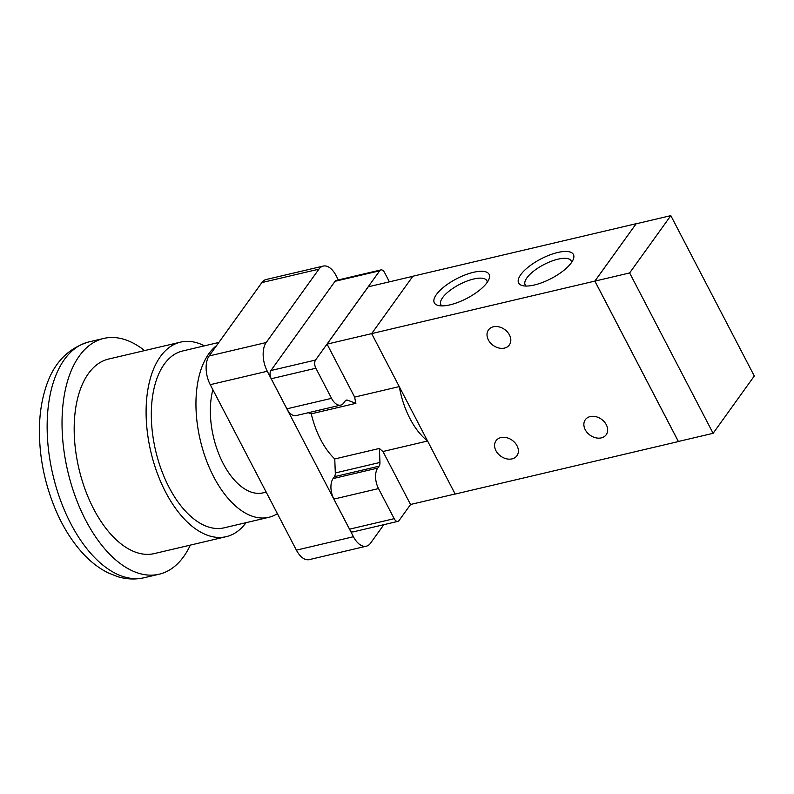 <?xml version="1.0" encoding="UTF-8"?>
<svg xmlns="http://www.w3.org/2000/svg" width="794" height="794" viewBox="0 0 794 794"><rect width="100%" height="100%" fill="white"/><g stroke="black" fill="none" stroke-linecap="round" stroke-linejoin="round"><path stroke-width="1.19" d="M277.394 513.649A90.834 49.069 -103.2 0 1 268.829 517.311A90.834 49.069 -103.2 0 1 203.066 450.535A90.834 49.069 -103.2 0 1 216.573 345.608M266.188 492.121L263.072 492.856A65.704 35.492 -103.2 0 1 221.943 461.046A65.704 35.492 -103.2 0 1 212.881 389.715M268.829 517.311L224.186 527.812A90.834 49.069 -103.2 0 1 155.624 450.635A90.834 49.069 -103.2 0 1 182.59 350.988L218.836 342.452M246.071 522.67A99.915 53.972 -103.2 0 1 226.26 536.655A99.915 53.972 -103.2 0 1 150.84 451.756A99.915 53.972 -103.2 0 1 180.506 342.145A99.915 53.972 -103.2 0 1 204.475 345.837M226.26 536.655L154.344 553.577A99.915 53.972 -103.2 0 1 78.924 468.678A99.915 53.972 -103.2 0 1 108.589 359.057L180.506 342.145M190.332 545.111A121.105 65.426 -103.2 0 1 183.672 556.604A121.105 65.426 -103.2 0 1 159.197 574.201A121.105 65.426 -103.2 0 1 67.778 471.299A121.105 65.426 -103.2 0 1 103.736 338.433A121.105 65.426 -103.2 0 1 144.577 350.591M383.849 524.675L370.59 543.126A21.19 11.453 -103.2 0 1 366.302 546.203A21.19 11.453 -103.2 0 1 353.439 536.734L267.29 371.255A21.19 11.453 -103.2 0 1 266.179 342.542L318.91 269.166A21.19 11.453 -103.2 0 1 323.198 266.089A21.19 11.453 -103.2 0 1 336.07 275.568L338.343 279.925M308.32 412.721L311.268 413.823A63.58 34.35 76.8 0 0 334.76 458.952L335.306 472.956A6.054 3.275 -103.2 0 1 334.453 476.678L333.083 478.584A15.136 8.178 76.8 0 0 333.877 499.089L349.539 529.171A6.054 3.275 76.8 0 0 353.221 531.881L397.863 521.38A6.054 3.275 76.8 0 0 399.084 520.507L410.607 504.468M389.397 281.83L384.604 272.62A6.054 3.275 76.8 0 0 380.922 269.91L336.279 280.411A6.054 3.275 76.8 0 0 335.058 281.294L270.913 370.54A6.054 3.275 76.8 0 0 271.23 378.738L286.892 408.831A15.136 8.178 76.8 0 0 296.083 415.599L340.725 405.099A15.136 8.178 76.8 0 0 343.792 402.895L345.162 400.99A6.054 3.275 -103.2 0 1 346.382 400.107A6.054 3.275 -103.2 0 1 347.544 400.196L355.911 403.322A63.58 34.35 -103.2 0 1 354.64 397.099L399.243 386.609M323.198 266.089L266.159 279.508A21.19 11.453 76.8 0 0 261.871 282.585L209.13 355.96A21.19 11.453 76.8 0 0 210.251 384.673L296.39 550.143A21.19 11.453 76.8 0 0 309.263 559.621L366.302 546.203M399.303 386.708L427.529 440.948A63.58 34.35 -103.2 0 1 399.303 386.708L371.652 333.599L594.855 281.096L636.133 223.799M427.569 441.007L382.956 451.508L410.538 504.478L455.141 493.987M427.529 440.948L455.18 494.067L678.394 441.563L594.855 281.096M412.82 276.322L368.247 286.813L327.059 344.12L354.64 397.099M382.956 451.508A63.58 34.35 -103.2 0 1 379.403 448.451L379.949 462.455A6.054 3.275 -103.2 0 1 379.095 466.177L377.726 468.083A15.136 8.178 76.8 0 0 378.52 488.588L394.181 518.671A6.054 3.275 76.8 0 0 397.863 521.38M380.922 269.91A6.054 3.275 76.8 0 0 379.701 270.794L315.555 360.039A6.054 3.275 76.8 0 0 315.873 368.237L331.535 398.33A15.136 8.178 76.8 0 0 340.725 405.099M355.911 403.322L311.268 413.823M379.403 448.451L334.76 458.952M371.661 333.629L327.059 344.12M670.821 215.64L754.3 375.999L713.111 433.316L629.632 272.947L670.821 215.64L636.103 223.809L594.904 281.116L629.632 272.947M594.904 281.116L678.384 441.474L713.111 433.316M493.372 326.781A12.863 9.796 35.7 0 1 507.406 331.991A12.863 9.796 35.7 0 1 509.361 344.943A12.863 9.796 35.7 0 1 493.193 345.39A12.863 9.796 35.7 0 1 488.469 329.927A12.863 9.796 35.7 0 1 493.372 326.781M590.22 416.572A12.863 9.796 35.7 0 1 604.254 421.773A12.863 9.796 35.7 0 1 606.209 434.735A12.863 9.796 35.7 0 1 590.051 435.181A12.863 9.796 35.7 0 1 585.317 419.718A12.863 9.796 35.7 0 1 590.22 416.572M500.935 437.573A12.863 9.796 35.7 0 1 514.969 442.774A12.863 9.796 35.7 0 1 516.934 455.736A12.863 9.796 35.7 0 1 500.766 456.183A12.863 9.796 35.7 0 1 496.032 440.72A12.863 9.796 35.7 0 1 500.935 437.573M487.01 282.624A30.887 11.066 152.5 0 1 463.736 299.924A30.887 11.066 152.5 0 1 438.377 305.511A30.887 11.066 152.5 0 1 456.6 278.763A30.887 11.066 152.5 0 1 488.965 279.18A30.887 11.066 152.5 0 1 487.01 282.624M487.248 282.297A25.934 9.29 -27.5 0 0 486.851 280.699A25.934 9.29 -27.5 0 0 459.547 284.431A25.934 9.29 -27.5 0 0 440.839 304.648A25.934 9.29 -27.5 0 0 441.921 305.889M571.333 262.794A30.887 11.066 152.5 0 1 548.059 280.084A30.887 11.066 152.5 0 1 522.7 285.681A30.887 11.066 152.5 0 1 540.922 258.933A30.887 11.066 152.5 0 1 573.288 259.34A30.887 11.066 152.5 0 1 571.333 262.794M571.571 262.457A25.934 9.29 -27.5 0 0 571.174 260.869A25.934 9.29 -27.5 0 0 543.87 264.601A25.934 9.29 -27.5 0 0 525.162 284.818A25.934 9.29 -27.5 0 0 526.243 286.058M636.093 223.719L412.89 276.223L371.652 333.599M159.197 574.201L144.31 577.704A121.105 65.426 -103.2 0 1 52.89 474.802A121.105 65.426 -103.2 0 1 88.849 341.926L103.736 338.433M318.91 269.166L261.871 282.585M266.179 342.542L209.13 355.96M267.29 371.255L210.251 384.673M353.439 536.734L296.39 550.143M379.701 270.794L335.058 281.294M315.555 360.039L270.913 370.54M315.873 368.237L271.23 378.738M331.535 398.33L286.892 408.831M347.544 400.196L345.39 400.712M379.949 462.455L335.306 472.956M379.095 466.177L334.453 476.678M377.726 468.083L333.083 478.584M378.52 488.588L333.877 499.089M394.181 518.671L349.539 529.171M144.31 577.704C135.327 579.729 126.345 579.352 117.363 576.553L108.053 572.821C99.339 568.454 91.26 562.311 83.817 554.391C73.376 543.245 64.522 529.648 57.247 513.589C43.948 483.457 38.092 452.55 39.7 420.88C40.415 409.337 42.32 398.628 45.417 388.723C52.781 364.099 67.262 348.497 88.849 341.926"/></g></svg>
